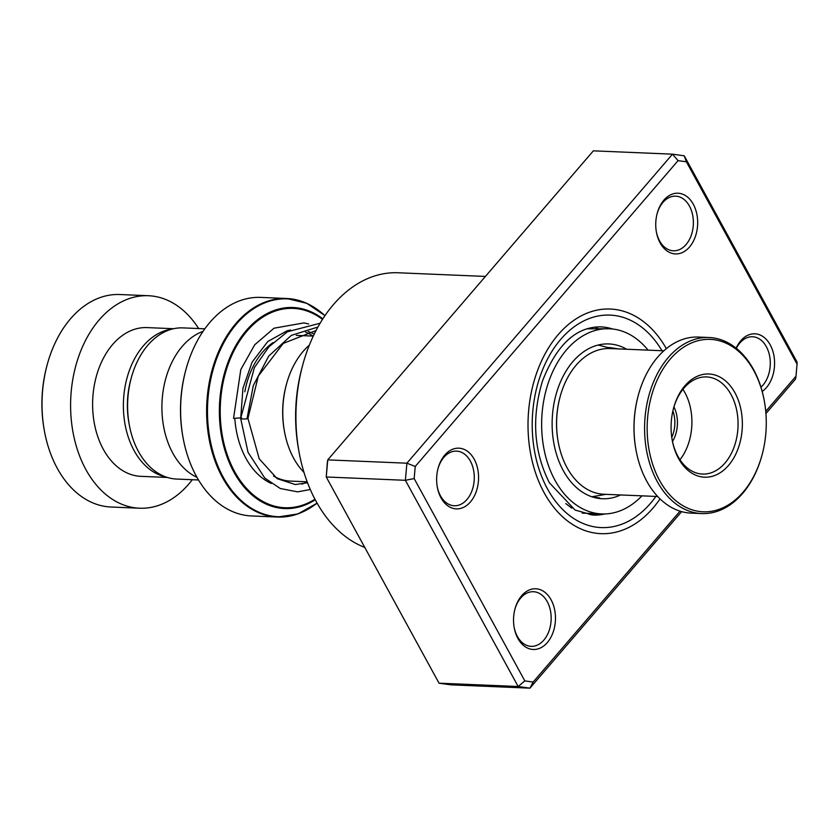 <?xml version="1.0" encoding="UTF-8"?>
<svg xmlns="http://www.w3.org/2000/svg" width="839" height="839" viewBox="0 0 839 839"><rect width="100%" height="100%" fill="white"/><g stroke="black" fill="none" stroke-linecap="round" stroke-linejoin="round"><path stroke-width="1.26" d="M198.497 479.971L176.651 479.059A75.646 52.165 -87.6 0 1 129.216 424.461L128.828 422.311A68.662 47.351 -87.6 0 1 127.392 403.192A68.662 47.351 -87.6 0 1 130.59 380.434L131.157 378.326A75.646 52.165 -87.6 0 1 182.996 327.892L204.842 328.804M129.216 424.461A75.646 52.165 -87.6 0 1 127.633 403.402A75.646 52.165 -87.6 0 1 131.157 378.326M284.39 431.078L284.222 430.145A72.972 50.319 -87.6 0 1 282.691 409.831A72.972 50.319 -87.6 0 1 286.089 385.646L286.33 384.723A76.003 52.417 92.4 0 0 282.795 409.914A76.003 52.417 92.4 0 0 284.39 431.078A76.003 52.417 92.4 0 0 304.012 472.462M182.933 437.014L182.766 436.081A106.333 73.329 -87.6 0 1 180.532 406.475A106.333 73.329 -87.6 0 1 185.492 371.226L185.734 370.314A109.374 75.426 92.4 0 0 180.637 406.569A109.374 75.426 92.4 0 0 182.933 437.014A109.374 75.426 92.4 0 0 251.511 515.954L277.52 517.044A109.374 75.426 -87.6 0 1 206.656 407.66A109.374 75.426 -87.6 0 1 286.697 298.495A109.374 75.426 -87.6 0 1 316.303 308.773M196.945 477.307A75.95 52.375 -87.6 0 1 161.927 404.849A75.95 52.375 -87.6 0 1 203.08 331.332M324.966 315.632L306.738 303.298L286.697 298.495L260.677 297.405A109.374 75.426 92.4 0 0 185.734 370.314M309.36 345.133A76.003 52.417 92.4 0 0 286.33 384.723M44.278 430.271L44.121 429.327A103.291 71.231 -87.6 0 1 41.95 400.57A103.291 71.231 -87.6 0 1 46.764 366.339L47.005 365.416A106.333 73.329 92.4 0 0 42.055 400.664A106.333 73.329 92.4 0 0 44.278 430.271A106.333 73.329 92.4 0 0 110.958 507.008L139.526 508.214A106.333 73.329 92.4 0 0 192.309 479.709M171.827 329.161A74.43 51.326 92.4 0 0 123.406 403.181A74.43 51.326 92.4 0 0 165.629 476.856M173.631 328.72L147.108 327.598A74.43 51.326 92.4 0 0 92.636 401.891A74.43 51.326 92.4 0 0 140.868 476.342L167.391 477.454M198.654 328.552A106.333 73.329 92.4 0 0 148.451 295.727A106.333 73.329 92.4 0 0 70.633 401.86A106.333 73.329 92.4 0 0 139.526 508.214M148.451 295.727L119.872 294.531A106.333 73.329 92.4 0 0 47.005 365.416M736.139 348.175A30.382 20.954 -87.6 0 1 770.212 344.85A30.382 20.954 -87.6 0 1 762.2 391.456M760.963 387.188A27.341 18.857 92.4 0 0 766.353 346.685A27.341 18.857 92.4 0 0 752.562 336.754A27.341 18.857 92.4 0 0 736.338 348.332M517.904 638.437A30.382 20.954 -87.6 0 1 514.181 627.551A30.382 20.954 -87.6 0 1 514.957 609.02A30.382 20.954 -87.6 0 1 531.507 589.219A30.382 20.954 -87.6 0 1 551.097 599.812A30.382 20.954 -87.6 0 1 547.322 642.559A30.382 20.954 -87.6 0 1 517.904 638.437M514.097 627.069A27.341 18.857 92.4 0 0 517.359 636.413A27.341 18.857 92.4 0 0 531.15 646.345A27.341 18.857 92.4 0 0 548.979 631.043A27.341 18.857 92.4 0 0 547.238 601.647A27.341 18.857 92.4 0 0 533.447 591.715A27.341 18.857 92.4 0 0 514.831 609.492M440.999 497.842A30.382 20.954 -87.6 0 1 437.276 486.956A30.382 20.954 -87.6 0 1 438.052 468.424A30.382 20.954 -87.6 0 1 454.602 448.624A30.382 20.954 -87.6 0 1 474.192 459.216A30.382 20.954 -87.6 0 1 470.417 501.963A30.382 20.954 -87.6 0 1 440.999 497.842M437.192 486.473A27.341 18.857 92.4 0 0 440.465 495.818A27.341 18.857 92.4 0 0 454.256 505.749A27.341 18.857 92.4 0 0 472.084 490.448A27.341 18.857 92.4 0 0 470.343 461.051A27.341 18.857 92.4 0 0 456.542 451.12A27.341 18.857 92.4 0 0 437.927 468.896M660.104 242.88A30.382 20.954 -87.6 0 1 656.381 231.994A30.382 20.954 -87.6 0 1 657.168 213.473A30.382 20.954 -87.6 0 1 673.717 193.662A30.382 20.954 -87.6 0 1 693.308 204.255A30.382 20.954 -87.6 0 1 689.522 247.002A30.382 20.954 -87.6 0 1 660.104 242.88M656.308 231.512A27.341 18.857 92.4 0 0 659.569 240.856A27.341 18.857 92.4 0 0 673.36 250.798A27.341 18.857 92.4 0 0 691.189 235.497A27.341 18.857 92.4 0 0 689.448 206.09A27.341 18.857 92.4 0 0 675.657 196.158A27.341 18.857 92.4 0 0 657.042 213.945M485.424 276.43L398.242 272.769A139.756 96.38 92.4 0 0 302.47 365.93A139.756 96.38 92.4 0 0 298.894 451.162A139.756 96.38 92.4 0 0 316.03 501.24A139.756 96.38 92.4 0 0 364.787 547.447M544.186 492.808A112.405 77.524 -87.6 0 1 537.033 371.95A112.405 77.524 -87.6 0 1 610.32 309.035A112.405 77.524 -87.6 0 1 666.344 348.657A112.405 77.524 -87.6 0 0 610.32 309.035A112.405 77.524 -87.6 0 0 537.033 371.95A112.405 77.524 -87.6 0 0 544.186 492.808A112.405 77.524 -87.6 0 0 600.892 533.656A112.405 77.524 -87.6 0 1 544.186 492.808M678.069 160.637L672.479 154.166L593.351 150.842L327.755 459.887L326.245 476.982L439.038 683.187L518.166 686.512L405.384 480.307L406.894 463.201L672.479 154.166L684.246 155.813L797.04 362.018L797.05 364.126L686.386 161.801L678.069 160.637L415.232 466.474L414.162 478.566L524.826 680.89L533.143 682.055L680.03 511.14M415.232 466.474L406.894 463.201L327.755 459.887L327.304 462.782L326.245 476.982L405.384 480.307L414.162 478.566M765.745 411.393L795.98 376.218L795.519 379.113L765.934 413.554M681.646 511.622L529.933 688.158L518.166 686.512L524.826 680.89M439.038 683.187L450.805 684.834L529.933 688.158L533.143 682.055M795.98 376.218L797.05 364.126M660.041 498.869A112.405 77.524 -87.6 0 1 600.892 533.656A112.405 77.524 -87.6 0 0 660.041 498.869M298.894 451.162L298.401 448.362A130.643 90.088 -87.6 0 1 301.746 368.688L302.47 365.93M684.246 155.813L686.386 161.801M648.065 350.146A92.657 63.9 92.4 0 0 609.492 328.762A92.657 63.9 92.4 0 0 548.79 381.43A92.657 63.9 92.4 0 0 555.733 481.617A92.657 63.9 92.4 0 0 601.72 513.929L585.045 513.227M596.623 497.579L599.843 497.967L598.448 498.376M571.883 508.161L565.79 503.599M567.143 340.697L571.716 336.869M586.839 328.825L609.492 328.762M609.051 347.461L618.364 348.898M626.702 349.255A77.471 53.423 92.4 0 0 608.852 343.938A77.471 53.423 92.4 0 0 558.103 387.975A77.471 53.423 92.4 0 0 563.913 471.738A77.471 53.423 92.4 0 0 602.36 498.744A77.471 53.423 92.4 0 0 620.587 494.958M601.72 513.929A92.657 63.9 92.4 0 0 641.94 495.849M241.642 417.979C240.447 418.881 242.219 419.175 246.97 418.871L247.956 418.42L258.328 376.05L283.215 343.424L316.062 330.524M240.814 417.864L233.546 418.399L240.793 369.59L254.71 344.787L274.007 328.206L303.938 322.9L308.689 323.98M320.131 323.225L287.441 331.751L268.92 346.801L254.353 367.671L240.657 418.43L248.029 452.294L264.799 478.083L280.299 488.518L297.583 491.853L310.294 489.525M673.948 406.905A27.645 19.066 -87.6 0 1 676.224 412.998A27.645 19.066 -87.6 0 1 672.49 441.461M671.766 437.36A25.82 17.808 92.4 0 0 673.727 413.637A25.82 17.808 92.4 0 0 672.878 410.932M663.827 350.807L609.984 348.552A72.909 50.288 92.4 0 0 560.012 397.162A72.909 50.288 92.4 0 0 558.145 441.629A72.909 50.288 92.4 0 0 559.823 449.253A72.909 50.288 92.4 0 0 603.86 494.255L657.713 496.51M650.98 458.545A86.281 59.506 92.4 0 0 706.396 511.8A86.281 59.506 92.4 0 0 762.231 454.277A86.281 59.506 92.4 0 0 764.434 401.661A86.281 59.506 92.4 0 0 762.452 392.631A86.281 59.506 92.4 0 0 685.725 345.888A86.281 59.506 92.4 0 0 650.98 458.545M762.231 454.277L762.085 454.822A88.105 60.754 -87.6 0 1 701.708 513.562A88.105 60.754 -87.6 0 1 648.484 459.185A88.105 60.754 -87.6 0 1 709.091 337.509A88.105 60.754 -87.6 0 1 762.315 391.886A88.105 60.754 -87.6 0 1 764.339 401.094L764.434 401.661M709.091 337.509L698.541 337.068A88.105 60.754 92.4 0 0 638.164 395.798A88.105 60.754 92.4 0 0 635.91 449.536A88.105 60.754 92.4 0 0 637.934 458.744A88.105 60.754 92.4 0 0 691.158 513.122L701.708 513.562M673.36 445.32A51.651 35.616 -87.6 0 1 672.175 439.919A51.651 35.616 -87.6 0 1 673.497 408.415A51.651 35.616 -87.6 0 1 706.91 373.984A51.651 35.616 -87.6 0 1 740.082 405.866A51.651 35.616 -87.6 0 1 719.285 473.301A51.651 35.616 -87.6 0 1 673.36 445.32M672.091 439.437A48.61 33.518 92.4 0 0 673.119 444.062A48.61 33.518 92.4 0 0 702.484 474.066A48.61 33.518 92.4 0 0 735.918 406.936A48.61 33.518 92.4 0 0 706.564 376.931A48.61 33.518 92.4 0 0 673.371 408.887M679.968 459.72A48.61 33.518 92.4 0 0 689.763 404.996A48.61 33.518 92.4 0 0 682.915 389.338M558.145 441.629L558.05 441.062A71.095 49.029 -87.6 0 1 559.865 397.707L560.012 397.162M635.91 449.536L635.815 448.97A86.281 59.506 -87.6 0 1 638.018 396.354L638.164 395.798M307.179 481.796L290.409 481.093A72.909 50.288 -87.6 0 1 273.524 476.049M244.81 391.813A72.909 50.288 -87.6 0 1 273.094 342.574M296.261 335.38A72.909 50.288 -87.6 0 1 296.524 335.39L313.293 336.093M305.564 332.087A78.992 54.472 -87.6 0 1 313.062 336.082M307.892 509.273A109.374 75.426 -87.6 0 1 277.52 517.044L297.897 513.94L317.1 503.169M324.934 315.684A109.018 75.174 92.4 0 0 248.564 312.328A109.018 75.174 92.4 0 0 207.516 407.681A109.018 75.174 92.4 0 0 317.069 503.117M315.233 499.782A100.617 69.385 -87.6 0 1 219.399 407.943A100.617 69.385 -87.6 0 1 322.837 318.851M322.491 319.386A99.757 68.788 92.4 0 0 220.248 407.953A99.757 68.788 92.4 0 0 314.94 499.226M306.948 481.785A78.992 54.472 -87.6 0 1 301.988 484.134M271.28 483.474A78.992 54.472 -87.6 0 1 234.826 418.64M612.753 329.024A94.178 64.949 92.4 0 0 600.766 326.874C576.11 326.654 556.656 344.777 542.393 381.221C531.475 417.958 533.803 451.802 549.377 482.75L575.093 510.049L592.858 515.073A94.178 64.949 92.4 0 0 604.992 513.94M655.878 496.436A106.333 73.329 -87.6 0 1 547.51 488.948A106.333 73.329 -87.6 0 1 559.665 340.603A106.333 73.329 -87.6 0 1 661.992 350.733M246.97 418.871L253.294 385.615L268.711 356.103L291.322 335.38L317.939 327.021M591.831 496.772L605.957 494.339M612.082 348.636L598.207 345.039M585.077 513.227L582.161 513.101M597.588 328.458A9.114 9.114 0 0 0 594.83 327.084M570.394 507.165A9.114 9.114 0 0 0 571.422 506.693M587.51 513.311A9.114 9.114 0 0 0 597.053 513.73M597.808 498.272A9.114 9.114 0 0 0 593.613 496.709M247.956 418.409L259.23 458.828L277.164 478.649L295.286 484.543L307.535 482.761M314.289 334.037L308.249 331.468M290.556 330.052L287.179 330.755L267.809 341.494L252.109 362.133L242.953 388.205L240.803 416.857"/></g></svg>
